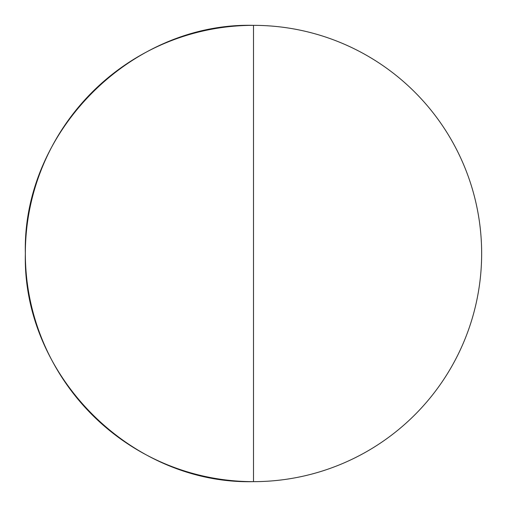 <?xml version="1.0" encoding="UTF-8"?>
<svg xmlns="http://www.w3.org/2000/svg" width="507" height="507" viewBox="0 0 507 507"><rect width="100%" height="100%" fill="white"/><g stroke="black" fill="none" stroke-linecap="round" stroke-linejoin="round"><path stroke-width="0.76" d="M481.65 253.5A228.15 228.15 0 0 0 253.5 25.35L253.5 481.65A228.15 228.15 0 0 0 481.65 253.5A228.15 228.15 0 0 1 253.5 481.65A228.15 228.15 0 0 1 25.35 253.5A228.15 228.15 0 0 1 253.5 25.35A228.15 228.15 0 0 1 481.65 253.5M25.35 253.5C22.207 375.414 131.586 484.793 253.5 481.65L253.5 25.35C131.586 22.207 22.207 131.586 25.35 253.5"/></g></svg>

